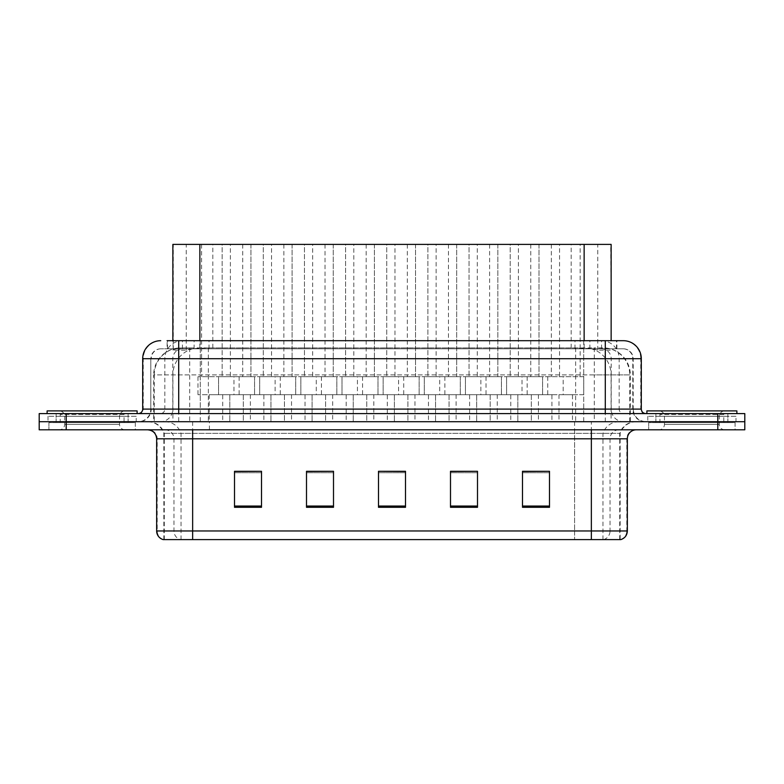 <?xml version="1.0" encoding="UTF-8"?>
<svg xmlns="http://www.w3.org/2000/svg" width="784" height="784" viewBox="0 0 784 784"><rect width="100%" height="100%" fill="white"/><g stroke="black" fill="none" stroke-linecap="round" stroke-linejoin="round"><path stroke-width="0.59" stroke-dasharray="3.92 2.94" d="M538.99 244.402L538.99 376.702L510.188 376.702L538.99 376.702L510.188 376.702L538.99 376.702L538.99 244.402L510.188 244.402L510.188 376.702L510.188 244.402L538.99 244.402M497.84 244.402L497.84 376.702L469.038 376.702L497.84 376.702L469.038 376.702L497.84 376.702L497.84 244.402L469.038 244.402L469.038 376.702L469.038 244.402L497.84 244.402M415.54 244.402L415.54 376.702L386.747 376.702L415.54 376.702L386.747 376.702L415.54 376.702L415.54 244.402L386.747 244.402L386.747 376.702L386.747 244.402L415.54 244.402M374.399 244.402L374.399 376.702L345.597 376.702L374.399 376.702L345.597 376.702L374.399 376.702L374.399 244.402L345.597 244.402L345.597 376.702L345.597 244.402L374.399 244.402M333.249 244.402L333.249 376.702L304.447 376.702L333.249 376.702L304.447 376.702L333.249 376.702L333.249 244.402L304.447 244.402L304.447 376.702L304.447 244.402L333.249 244.402M292.099 244.402L292.099 376.702L263.297 376.702L292.099 376.702L263.297 376.702L292.099 376.702L292.099 244.402L263.297 244.402L263.297 376.702L263.297 244.402L292.099 244.402M456.69 244.402L456.69 376.702L427.888 376.702L456.69 376.702L427.888 376.702L456.69 376.702L456.69 244.402L427.888 244.402L427.888 376.702L427.888 244.402L456.69 244.402M250.949 244.402L250.949 376.702L222.156 376.702L250.949 376.702L222.156 376.702L250.949 376.702L250.949 244.402L222.156 244.402L222.156 376.702L222.156 244.402L250.949 244.402M559.56 244.402L530.758 244.402L559.56 244.402L559.56 376.702L530.758 376.702L559.56 376.702M530.758 244.402L530.758 376.702M518.41 244.402L489.618 244.402L518.41 244.402L518.41 376.702L489.618 376.702L518.41 376.702M489.618 244.402L489.618 376.702M394.969 244.402L366.167 244.402L394.969 244.402L394.969 376.702L366.167 376.702L394.969 376.702M366.167 244.402L366.167 376.702M353.819 244.402L325.027 244.402L353.819 244.402L353.819 376.702L325.027 376.702L353.819 376.702M325.027 244.402L325.027 376.702M312.679 244.402L283.877 244.402L312.679 244.402L312.679 376.702L283.877 376.702L312.679 376.702M283.877 244.402L283.877 376.702M271.529 244.402L242.726 244.402L271.529 244.402L271.529 376.702L242.726 376.702L271.529 376.702M242.726 244.402L242.726 376.702M477.27 244.402L448.468 244.402L477.27 244.402L477.27 376.702L448.468 376.702L477.27 376.702M448.468 244.402L448.468 376.702M436.12 244.402L407.317 244.402L436.12 244.402L436.12 376.702L407.317 376.702L436.12 376.702M407.317 244.402L407.317 376.702M230.378 244.402L201.576 244.402L230.378 244.402L230.378 376.702L201.576 376.702L230.378 376.702M201.576 244.402L201.576 376.702M580.14 244.402L551.338 244.402L580.14 244.402L580.14 376.702L551.338 376.702L580.14 376.702M551.338 244.402L551.338 376.702M460.296 376.702L460.296 394.705L424.291 394.705L460.296 394.705L424.291 394.705L460.296 394.705L460.296 376.702L424.291 376.702L424.291 394.705L424.291 376.702L460.296 376.702M295.695 376.702L295.695 394.705L259.7 394.705L295.695 394.705L259.7 394.705L295.695 394.705L295.695 376.702L259.7 376.702L259.7 394.705L259.7 376.702L295.695 376.702M336.846 376.702L336.846 394.705L300.85 394.705L336.846 394.705L300.85 394.705L336.846 394.705L336.846 376.702L300.85 376.702L300.85 394.705L300.85 376.702L336.846 376.702M377.996 376.702L377.996 394.705L342 394.705L377.996 394.705L342 394.705L377.996 394.705L377.996 376.702L342 376.702L342 394.705L342 376.702L377.996 376.702M419.146 376.702L419.146 394.705L383.141 394.705L419.146 394.705L383.141 394.705L419.146 394.705L419.146 376.702L383.141 376.702L383.141 394.705L383.141 376.702L419.146 376.702M501.437 376.702L501.437 394.705L465.441 394.705L501.437 394.705L465.441 394.705L501.437 394.705L501.437 376.702L465.441 376.702L465.441 394.705L465.441 376.702L501.437 376.702M542.587 376.702L542.587 394.705L506.591 394.705L542.587 394.705L506.591 394.705L542.587 394.705L542.587 376.702L506.591 376.702L506.591 394.705L506.591 376.702L542.587 376.702M254.555 376.702L254.555 394.705L218.55 394.705L254.555 394.705L218.55 394.705L254.555 394.705L254.555 376.702L218.55 376.702L218.55 394.705L218.55 376.702L254.555 376.702M439.716 376.702L403.721 376.702L439.716 376.702L439.716 394.705L403.721 394.705L439.716 394.705M403.721 376.702L403.721 394.705M480.866 376.702L444.861 376.702L480.866 376.702L480.866 394.705L444.861 394.705L480.866 394.705M444.861 376.702L444.861 394.705M275.125 376.702L239.13 376.702L275.125 376.702L275.125 394.705L239.13 394.705L275.125 394.705M239.13 376.702L239.13 394.705M316.275 376.702L280.27 376.702L316.275 376.702L316.275 394.705L280.27 394.705L316.275 394.705M280.27 376.702L280.27 394.705M357.426 376.702L321.42 376.702L357.426 376.702L357.426 394.705L321.42 394.705L357.426 394.705M321.42 376.702L321.42 394.705M398.566 376.702L362.571 376.702L398.566 376.702L398.566 394.705L362.571 394.705L398.566 394.705M362.571 376.702L362.571 394.705M522.017 376.702L486.011 376.702L522.017 376.702L522.017 394.705L486.011 394.705L522.017 394.705M486.011 376.702L486.011 394.705M563.167 376.702L527.162 376.702L563.167 376.702L563.167 394.705L527.162 394.705L563.167 394.705M527.162 376.702L527.162 394.705M233.975 376.702L197.98 376.702L233.975 376.702L233.975 394.705L197.98 394.705L233.975 394.705M197.98 376.702L197.98 394.705M583.737 376.702L547.732 376.702L583.737 376.702L583.737 394.705L547.732 394.705L583.737 394.705M547.732 376.702L547.732 394.705M531.336 394.705L531.336 421.704L517.842 421.704L531.336 421.704L517.842 421.704L531.336 421.704L531.336 394.705L517.842 394.705L517.842 421.704L517.842 394.705L531.336 394.705M490.186 394.705L490.186 421.704L476.692 421.704L490.186 421.704L476.692 421.704L490.186 421.704L490.186 394.705L476.692 394.705L476.692 421.704L476.692 394.705L490.186 394.705M407.896 394.705L407.896 421.704L394.391 421.704L407.896 421.704L394.391 421.704L407.896 421.704L407.896 394.705L394.391 394.705L394.391 421.704L394.391 394.705L407.896 394.705M366.745 394.705L366.745 421.704L353.251 421.704L366.745 421.704L353.251 421.704L366.745 421.704L366.745 394.705L353.251 394.705L353.251 421.704L353.251 394.705L366.745 394.705M325.595 394.705L325.595 421.704L312.101 421.704L325.595 421.704L312.101 421.704L325.595 421.704L325.595 394.705L312.101 394.705L312.101 421.704L312.101 394.705L325.595 394.705M284.455 394.705L284.455 421.704L270.95 421.704L284.455 421.704L270.95 421.704L284.455 421.704L284.455 394.705L270.95 394.705L270.95 421.704L270.95 394.705L284.455 394.705M449.046 394.705L449.046 421.704L435.541 421.704L449.046 421.704L435.541 421.704L449.046 421.704L449.046 394.705L435.541 394.705L435.541 421.704L435.541 394.705L449.046 394.705M243.305 394.705L243.305 421.704L229.8 421.704L243.305 421.704L229.8 421.704L243.305 421.704L243.305 394.705L229.8 394.705L229.8 421.704L229.8 394.705L243.305 394.705M551.916 394.705L538.412 394.705L551.916 394.705L551.916 421.704L538.412 421.704L551.916 421.704M538.412 394.705L538.412 421.704M510.766 394.705L497.262 394.705L510.766 394.705L510.766 421.704L497.262 421.704L510.766 421.704M497.262 394.705L497.262 421.704M387.316 394.705L373.821 394.705L387.316 394.705L387.316 421.704L373.821 421.704L387.316 421.704M373.821 394.705L373.821 421.704M346.175 394.705L332.671 394.705L346.175 394.705L346.175 421.704L332.671 421.704L346.175 421.704M332.671 394.705L332.671 421.704M305.025 394.705L291.521 394.705L305.025 394.705L305.025 421.704L291.521 421.704L305.025 421.704M291.521 394.705L291.521 421.704M263.875 394.705L250.38 394.705L263.875 394.705L263.875 421.704L250.38 421.704L263.875 421.704M250.38 394.705L250.38 421.704M469.616 394.705L456.112 394.705L469.616 394.705L469.616 421.704L456.112 421.704L469.616 421.704M456.112 394.705L456.112 421.704M428.466 394.705L414.971 394.705L428.466 394.705L428.466 421.704L414.971 421.704L428.466 421.704M414.971 394.705L414.971 421.704M222.725 394.705L209.23 394.705L222.725 394.705L222.725 421.704L209.23 421.704L222.725 421.704M209.23 394.705L209.23 421.704M572.487 394.705L558.982 394.705L572.487 394.705L572.487 421.704L558.982 421.704L572.487 421.704M558.982 394.705L558.982 421.704M602.592 347.9L593.831 347.9L607.277 348.223C610.667 349.243 611.814 349.88 610.726 350.154L597.771 350.154L590.538 348.606L575.642 347.939L208.358 347.939L193.462 348.606L186.229 350.154L173.274 350.154L172.862 340.697M611.138 244.402L172.862 244.402M605.738 348.008A26.999 26.999 0 0 1 630.307 374.899L630.307 421.704L153.693 421.704L630.307 421.704M172.862 349.978L178.262 348.008L190.169 347.9L181.408 347.9M178.262 348.008A26.999 26.999 0 0 0 153.693 374.899L154.242 374.899L154.242 421.704M611.138 340.697L610.726 244.402M190.169 347.9L593.831 347.9M135.318 422.596L135.318 429.799L48.922 429.799L135.318 429.799L48.922 429.799L135.318 429.799L135.318 422.596L48.922 422.596L48.922 429.799L48.922 422.596L135.318 422.596M735.078 422.596L735.078 429.799L648.682 429.799L735.078 429.799L648.682 429.799L735.078 429.799L735.078 422.596L648.682 422.596L648.682 429.799L648.682 422.596L735.078 422.596M136.22 416.304L48.02 416.304L136.22 416.304L136.22 421.704L48.02 421.704L136.22 421.704M48.02 416.304L48.02 421.704M735.98 416.304L647.78 416.304L735.98 416.304L735.98 421.704L647.78 421.704L735.98 421.704M647.78 416.304L647.78 421.704M192.648 421.704L192.648 539.598L163.846 539.598L620.154 539.598L620.154 433.327L163.846 433.327L620.154 433.327A17.101 17.101 0 0 1 636.353 421.704L147.647 421.704L636.353 421.704M163.846 539.598L163.846 433.327L161.269 428.456C157.78 424.085 153.243 421.831 147.647 421.704M591.352 429.799L147.647 429.799L591.352 429.799M163.131 539.598L620.869 539.598M655.885 422.596L727.875 422.596L655.885 422.596L655.885 416.304L727.875 416.304L655.885 416.304M727.875 422.596L727.875 416.304M56.125 422.596L128.115 422.596L56.125 422.596L56.125 416.304L128.115 416.304L56.125 416.304M128.115 422.596L128.115 416.304M717.801 421.704L744.8 421.704L744.8 429.799L717.801 429.799L717.801 421.704L744.8 421.704L744.8 413.599L717.801 413.599L717.801 421.704L66.199 421.704L717.801 421.704M717.801 413.599L39.2 413.599L39.2 421.704L66.199 421.704L39.2 421.704L39.2 429.799L717.801 429.799M549.496 506.043L549.496 471.292L549.496 507.287L522.497 507.287L522.497 471.468L522.497 507.287L549.496 507.287L549.496 471.645L549.496 507.287L549.496 472.723L522.497 472.723L522.497 471.292L522.497 507.287L522.497 471.468L522.497 507.287L522.497 472.723L549.496 472.723L549.496 471.468L549.496 506.043L522.497 506.043L522.497 507.287L549.496 507.287L549.496 471.468L522.497 471.468L522.497 506.043M477.495 506.043L477.495 471.292L477.495 507.287L450.496 507.287L450.496 471.468L450.496 507.287L477.495 507.287L477.495 471.645L477.495 507.287L477.495 472.723L450.496 472.723L450.496 471.292L450.496 507.287L450.496 471.468L450.496 507.287L450.496 472.723L477.495 472.723L477.495 471.468L477.495 506.043L450.496 506.043L450.496 507.287L477.495 507.287L477.495 471.468L450.496 471.468L450.496 506.043M261.503 506.043L261.503 471.292L261.503 507.287L234.504 507.287L234.504 471.468L234.504 507.287L261.503 507.287L261.503 471.645L261.503 507.287L261.503 472.723L234.504 472.723L234.504 471.292L234.504 507.287L234.504 471.468L234.504 507.287L234.504 472.723L261.503 472.723L261.503 471.468L261.503 506.043L234.504 506.043L234.504 507.287L261.503 507.287L261.503 471.468L234.504 471.468L234.504 506.043M333.504 506.043L333.504 471.292L333.504 507.287L306.505 507.287L306.505 471.468L306.505 507.287L333.504 507.287L333.504 471.645L333.504 507.287L333.504 472.723L306.505 472.723L306.505 471.292L306.505 507.287L306.505 471.468L306.505 507.287L306.505 472.723L333.504 472.723L333.504 471.468L333.504 506.043L306.505 506.043L306.505 507.287L333.504 507.287L333.504 471.468L306.505 471.468L306.505 506.043M405.504 506.043L405.504 471.292L405.504 507.287L378.496 507.287L378.496 471.468L378.496 507.287L405.504 507.287L405.504 471.645L405.504 507.287L405.504 472.723L378.496 472.723L378.496 471.292L378.496 507.287L378.496 471.468L378.496 507.287L378.496 472.723L405.504 472.723L405.504 471.468L405.504 506.043L378.496 506.043L378.496 507.287L405.504 507.287L405.504 471.468L378.496 471.468L378.496 506.043M549.496 471.292L522.497 471.292L549.496 471.292M333.504 471.292L306.505 471.292L333.504 471.292M261.503 471.292L234.504 471.292L261.503 471.292M477.495 471.292L450.496 471.292L477.495 471.292M405.504 471.292L378.496 471.292L405.504 471.292M620.154 539.598L591.352 539.598L591.352 421.704M178.703 340.697L616.9 340.697L167.502 340.697L167.502 348.802L616.9 348.802L167.1 348.802L167.1 340.697L182.554 340.697A18.003 17.728 -90 0 0 164.826 358.7L164.826 409.101L142.698 409.101M623.3 348.802L160.7 348.802L623.3 348.802A9.898 9.898 0 0 1 633.198 358.7L633.198 409.101L164.826 409.101A4.498 4.43 90 0 1 160.397 413.599L645.8 413.599L160.397 413.599M142.698 358.7L633.198 358.7L150.802 358.7L150.802 409.101A12.603 12.603 0 0 1 138.2 421.704L645.8 421.704L138.2 421.704M727.875 413.599L655.885 413.599L727.875 413.599L727.875 421.704L655.885 421.704L727.875 421.704M655.885 413.599L655.885 421.704M128.115 413.599L56.125 413.599L128.115 413.599L128.115 421.704L56.125 421.704L128.115 421.704M56.125 413.599L56.125 421.704M583.717 340.697L583.717 358.7L640.753 358.7A18.003 17.728 90 0 0 623.025 340.697L182.554 340.697M124.95 422.596L59.29 422.596L124.95 422.596A0.902 0.902 0 0 1 124.048 421.704L60.192 421.704L124.048 421.704L124.048 414.501A0.902 0.902 0 0 1 124.95 413.599L59.29 413.599L124.95 413.599M59.29 422.596A0.902 0.902 0 0 0 60.192 421.704L60.192 414.501A0.902 0.902 0 0 0 59.29 413.599M137.122 413.599L47.118 413.599L137.122 413.599M59.29 429.799L124.95 429.799L59.29 429.799A5.4 5.4 0 0 0 64.69 424.399L64.69 416.304L119.55 416.304L64.69 416.304A5.4 5.4 0 0 0 59.29 410.904L124.95 410.904L59.29 410.904M124.95 429.799A5.4 5.4 0 0 1 119.55 424.399L119.55 416.304A5.4 5.4 0 0 1 124.95 410.904M47.118 410.904L137.122 410.904M724.71 422.596L659.05 422.596L724.71 422.596A0.902 0.902 0 0 1 723.808 421.704L659.952 421.704L723.808 421.704L723.808 414.501A0.902 0.902 0 0 1 724.71 413.599L659.05 413.599L724.71 413.599M659.05 422.596A0.902 0.902 0 0 0 659.952 421.704L659.952 414.501A0.902 0.902 0 0 0 659.05 413.599M736.882 413.599L646.878 413.599L736.882 413.599M659.05 429.799L724.71 429.799L659.05 429.799A5.4 5.4 0 0 0 664.45 424.399L664.45 416.304L719.31 416.304L664.45 416.304A5.4 5.4 0 0 0 659.05 410.904L724.71 410.904L659.05 410.904M724.71 429.799A5.4 5.4 0 0 1 719.31 424.399L719.31 416.304A5.4 5.4 0 0 1 724.71 410.904M646.878 410.904L736.882 410.904M173.274 350.154L173.274 244.402M176.723 348.223A26.999 26.587 -90 0 0 154.242 374.899L630.307 374.899L594.301 374.899L594.301 421.704M629.758 421.704L629.758 374.899A26.999 26.587 90 0 0 607.277 348.223M189.699 347.9L189.699 374.899L153.693 374.899L153.693 421.704M575.642 347.939L575.642 421.704M590.538 348.606A26.999 26.587 90 0 1 611.089 374.899L611.089 421.704M208.358 347.939L208.358 421.704M193.462 348.606A26.999 26.587 -90 0 0 172.911 374.899L172.911 421.704M594.301 347.9L594.301 374.899L189.699 374.899L189.699 421.704M199.861 347.959L199.861 340.697M186.229 350.154L186.229 244.402M212.817 347.959L212.817 244.402M571.183 347.959L571.183 244.402M597.771 350.154L597.771 244.402M584.139 347.959L584.139 340.697M574.594 421.704L574.594 539.598L574.594 530.964L156.653 530.964M156.653 438.805L627.347 438.805M163.582 539.598A8.996 8.859 -90 0 1 157.202 530.964L157.202 438.805A8.996 8.859 90 0 0 148.333 429.799M619.713 539.598L619.713 433.327A17.101 16.836 -90 0 1 635.667 421.704M209.406 429.799L209.406 421.704M603.66 539.598A8.996 8.859 90 0 0 610.04 530.964L574.594 530.964L574.594 429.799M165.091 429.799A8.996 8.859 90 0 1 173.96 438.805L173.96 530.964A8.996 8.859 -90 0 0 180.34 539.598M620.418 539.598A8.996 8.859 90 0 0 626.798 530.964L610.04 530.964L610.04 438.805A8.996 8.859 -90 0 1 618.909 429.799M627.347 530.964L626.798 530.964L626.798 438.805A8.996 8.859 -90 0 1 635.667 429.799M165.091 421.704A17.101 16.836 90 0 1 181.045 433.327L181.045 539.598M148.333 421.704A17.101 16.836 90 0 1 164.287 433.327L164.287 539.598M602.955 539.598L602.955 433.327A17.101 16.836 -90 0 1 618.909 421.704M66.199 429.799L66.199 413.599M194.099 348.802L194.099 340.697M160.7 348.802C156.486 348.988 153.458 350.977 151.616 354.77L150.802 358.7L150.802 409.101L605.297 409.101L605.297 348.802M200.283 340.697L200.283 409.101L151.224 409.101A12.603 12.407 90 0 1 138.817 421.704M605.297 421.704L605.297 409.101L633.198 409.101C633.942 416.755 638.147 420.949 645.8 421.704M641.302 409.101L640.753 409.101L640.753 358.7L641.302 358.7M160.975 340.697A18.003 17.728 -90 0 0 143.247 358.7L143.247 409.101A4.498 4.43 90 0 1 138.817 413.599M601.446 340.697A18.003 17.728 90 0 1 619.174 358.7L619.174 409.101L583.717 409.101L583.717 413.599M645.183 413.599A4.498 4.43 -90 0 1 640.753 409.101L619.174 409.101A4.498 4.43 -90 0 0 623.603 413.599M160.975 348.802A9.898 9.751 -90 0 0 151.224 358.7L583.717 358.7L583.717 409.101L200.283 409.101L200.283 413.599M200.283 348.802L200.283 421.704M182.554 348.802A9.898 9.751 -90 0 0 172.803 358.7L172.803 409.101A12.603 12.407 90 0 1 160.397 421.704M178.703 348.802L178.703 421.704M623.025 348.802A9.898 9.751 90 0 1 632.776 358.7L632.776 409.101A12.603 12.407 -90 0 0 645.183 421.704M601.446 348.802A9.898 9.751 90 0 1 611.197 358.7L611.197 409.101A12.603 12.407 -90 0 0 623.603 421.704M583.717 348.802L583.717 421.704M182.427 348.802L182.427 340.697M209.014 348.802L209.014 340.697M574.986 348.802L574.986 340.697M601.573 348.802L601.573 340.697M616.498 348.802L616.498 340.697M589.901 348.802L589.901 340.697M124.048 414.501L60.192 414.501L124.048 414.501M64.69 424.399L119.55 424.399L64.69 424.399M723.808 414.501L659.952 414.501L723.808 414.501M664.45 424.399L719.31 424.399L664.45 424.399M616.9 348.802L616.9 340.697"/><path stroke-width="1.18" d="M172.862 340.697L172.862 244.402L611.138 244.402L611.138 340.697M627.347 530.964C627.102 535.276 624.936 538.157 620.869 539.598L591.352 539.598L591.352 530.964L627.347 530.964L627.347 438.805A8.996 8.996 0 0 1 636.353 429.799M156.653 530.964L192.648 530.964L192.648 539.598L591.352 539.598L163.131 539.598A8.996 8.996 0 0 1 156.653 530.964L156.653 438.805C156.114 433.336 153.115 430.338 147.647 429.799M66.199 413.599L744.8 413.599L744.8 421.704L39.2 421.704L39.2 429.799L66.199 429.799L66.199 421.704L39.2 421.704L39.2 413.599L66.199 413.599L66.199 421.704L744.8 421.704L744.8 429.799L66.199 429.799M549.496 507.287L549.496 471.292L522.497 471.292L522.497 507.287L549.496 507.287M477.495 507.287L477.495 471.292L450.496 471.292L450.496 507.287L477.495 507.287M261.503 507.287L261.503 471.292L234.504 471.292L234.504 507.287L261.503 507.287M333.504 507.287L333.504 471.292L306.505 471.292L306.505 507.287L333.504 507.287M405.504 507.287L405.504 471.292L378.496 471.292L378.496 507.287L405.504 507.287M549.496 471.292L522.497 471.468L549.496 471.292M333.504 471.292L306.505 471.468L333.504 471.292M261.503 471.292L234.504 471.468L261.503 471.292M477.495 471.292L450.496 471.468L477.495 471.292M378.496 471.292L405.504 471.468L378.496 471.292M167.502 340.697L623.025 340.697M167.1 340.697L178.703 340.697L178.703 358.7L142.698 358.7L142.698 409.101A4.498 4.498 0 0 1 138.2 413.599M160.7 340.697A18.003 18.003 0 0 0 142.698 358.7M623.3 340.697A18.003 18.003 0 0 1 641.302 358.7L641.302 409.101C641.567 411.835 643.066 413.335 645.8 413.599M137.122 413.599L137.122 410.904L47.118 410.904L47.118 413.599M736.882 413.599L736.882 410.904L646.878 410.904L646.878 413.599M199.861 340.697L199.861 244.402M584.139 340.697L584.139 244.402M591.352 429.799L591.352 438.805L156.653 438.805M627.347 438.805L591.352 438.805L591.352 530.964L192.648 530.964L192.648 429.799M717.801 429.799L717.801 413.599M405.504 506.043L378.496 506.043M333.504 506.043L306.505 506.043M261.503 506.043L234.504 506.043M477.495 506.043L450.496 506.043M549.496 506.043L522.497 506.043M178.703 413.599L178.703 409.101L641.302 409.101M142.698 409.101L178.703 409.101L178.703 358.7L605.297 358.7L605.297 413.599M641.302 358.7L605.297 358.7L605.297 340.697"/></g></svg>
